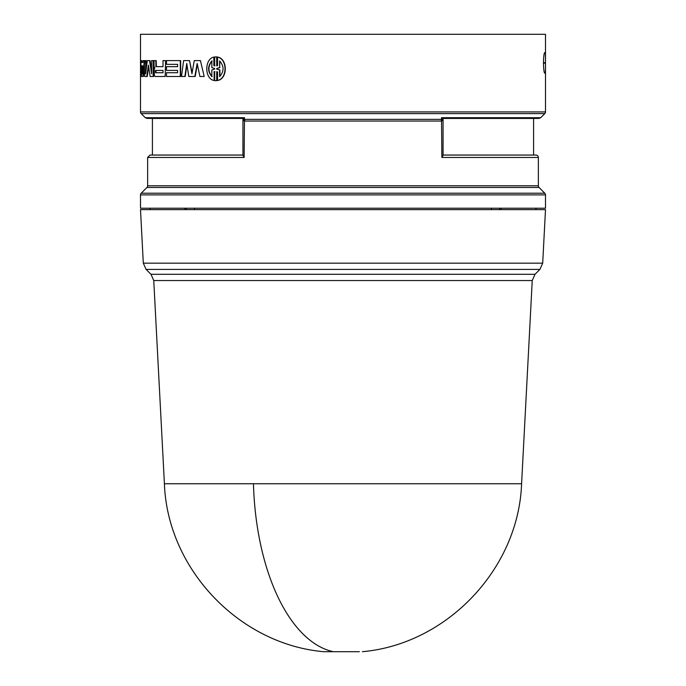 <?xml version="1.0" encoding="UTF-8"?>
<svg xmlns="http://www.w3.org/2000/svg" width="686" height="686" viewBox="0 0 686 686"><rect width="100%" height="100%" fill="white"/><g stroke="black" fill="none" stroke-linecap="round" stroke-linejoin="round"><path stroke-width="1.03" d="M153.758 280.54L164.408 483.75L521.592 483.75L532.242 280.54L153.758 280.54L150.98 274.297L146.084 269.401L539.916 269.401L535.02 274.297L532.242 280.54M164.408 483.75C167.418 568.728 238.9 644.154 323.612 651.7L359.37 651.7M544.804 193.22A2.384 2.384 0 0 1 545.499 194.901L545.499 208.21L140.501 208.21L140.501 194.901A2.384 2.384 0 0 1 141.196 193.22L146.95 187.467A2.384 2.384 0 0 0 147.644 185.786L538.356 185.786A2.384 2.384 0 0 0 539.05 187.467L544.804 193.22L141.196 193.22M538.356 185.786L538.356 157.446A2.384 2.384 0 0 0 535.989 155.062L443.062 155.062M538.356 157.446L441.878 157.446L443.062 155.396L443.062 119.081L441.878 120.959L441.175 121.053L244.825 121.053L244.122 120.959L242.938 119.081L242.938 155.396L244.122 157.446L147.644 157.446L147.644 185.786M244.122 119.407L242.938 119.081L242.938 118.404L244.482 117.7L244.122 157.446M545.499 67.794L545.499 111.929A2.384 2.384 0 0 1 544.804 113.619L141.196 113.619A2.384 2.384 0 0 1 140.501 111.929L140.501 34.3L545.499 34.3L545.499 67.794L545.301 73.145L544.701 73.136L545.301 73.145M143.305 263.167L542.695 263.167L545.499 209.642L140.501 209.642L143.305 263.167L146.084 269.401M150.028 209.642L150.028 208.21M441.878 157.446L441.518 117.7L540.722 117.7L544.804 113.619M244.482 117.7L145.278 117.7L141.196 113.619M152.412 118.446L242.938 118.446L242.938 155.036L152.412 155.036L152.412 118.446L146.941 118.395L206.88 118.395M200.423 60.6L204.188 76.489L200.423 60.6L194.249 60.6L191.951 73.762L189.542 60.6L183.599 60.6L181.516 76.489L185.246 76.489L186.944 64.681M197.345 64.347L195.218 76.489L188.804 76.489L186.746 63.464L184.877 76.489M189.542 60.6L192.123 72.767M156.211 60.6L156.382 66.671L163.011 66.671L155.945 66.671L155.773 60.6L156.211 60.6M165.575 60.6L165.155 76.489L165.575 60.6M155.516 76.489L165.155 76.489M141.968 62.417L142.971 62.417L141.496 62.417L141.393 60.6L141.873 60.6L141.968 62.417M144.652 61.526L143.348 76.489L142.877 76.489L144.266 60.6L144.652 76.489L147.241 76.489L148.639 66.679M166.904 72.742L177.605 72.742L166.484 72.742L166.484 76.489L180.667 76.489L180.667 60.6L166.484 60.6L166.484 64.347L177.605 64.347L166.904 64.347M166.904 66.671L177.605 66.671L166.484 66.671L166.484 70.418L177.605 70.418L166.904 70.418M146.778 76.489L148.408 65.144L150.131 76.489L153.158 76.489L153.158 60.6L151.597 60.6L151.597 73.762L149.574 60.6L150.028 60.6L151.597 70.941M153.158 60.6L153.604 60.6L153.604 76.489L153.158 76.489M149.574 60.6L147.25 60.6L145.664 73.762L145.664 60.6L146.127 60.6L146.127 69.749M217.856 57.101C227.761 58.936 227.743 78.624 217.856 80.442L217.556 80.442C227.486 78.624 227.469 58.91 217.556 57.101L217.856 57.101M217.008 71.738L217.008 80.614L215.841 80.682M214.975 71.687L214.143 71.867L214.143 80.442L214.143 71.867M217.556 57.101L217.556 65.676L216.716 65.856L216.716 56.929L214.675 56.929L214.675 65.856L213.843 65.676L213.843 57.101L214.143 65.676L214.975 65.856M215.841 56.861L217.008 56.929L217.008 65.805M544.701 52.651L544.667 52.651C544.058 53.062 543.646 56.372 543.475 62.58L543.475 63.198C543.646 69.406 544.058 72.716 544.701 73.136L544.701 73.136M545.301 52.642L545.499 57.993M253.451 483.75A178.866 89.686 90 0 0 333.276 651.7L330.815 651.7M499.614 209.642L499.605 208.21M491.425 209.642L491.433 208.21M194.567 208.21L194.575 209.642M186.395 208.21L186.386 209.642M184.928 209.642L184.937 208.21M501.063 208.21L501.072 209.642M244.825 121.053L244.482 119.364L441.518 119.364L441.175 121.053M441.518 117.7L443.062 118.404L443.062 119.081L441.878 119.407M533.588 155.036L533.588 118.446L443.062 118.446L443.062 155.036L535.989 155.062M213.843 71.867L214.675 71.687L214.675 80.614L215.687 80.682L216.716 80.614L216.716 71.687L217.556 71.867L217.556 80.442M213.843 57.101C204.411 58.919 204.428 78.633 213.843 80.442M145.664 60.6L144.652 60.6M180.281 76.489L180.281 60.6M177.605 64.347L177.605 66.671M177.605 70.418L177.605 72.742M144.266 60.6L143.108 60.6L142.971 62.417M141.393 60.6L140.776 60.6L141.556 76.489L142.877 76.489M155.773 60.6L154.058 60.6L154.058 66.276L154.813 67.837L154.247 69.449L154.341 75.374L155.07 76.489M165.155 60.6L163.011 60.6L163.011 66.671M203.862 76.489L199.935 76.489L197.156 63.464L194.867 76.489M528.795 34.3L528.186 34.3M219.623 60.917C224.168 66.148 224.168 71.378 219.623 76.618L219.623 69.946L216.716 69.063L216.716 68.48L219.623 67.597L219.623 60.917M214.675 69.063L211.837 69.946L211.837 76.618C207.532 71.395 207.532 66.165 211.837 60.917L211.837 67.597L214.675 68.48L214.675 69.063M141.685 65.822L142.714 65.822L142.165 73.762L141.685 65.822M163.011 70.418L163.011 72.742L155.525 72.742L155.525 70.418L163.011 70.418L155.971 70.418L155.971 72.742L163.011 72.742M216.716 69.063L219.914 69.946L219.914 76.378M219.623 67.597L219.914 61.165M219.914 67.597L216.716 68.48M217.008 69.063L217.008 68.48M212.137 76.618C207.849 71.395 207.849 66.165 212.137 60.917M142.414 70.144L142.156 65.822L142.714 65.822M150.98 274.297L535.02 274.297M539.05 187.467L146.95 187.467M242.938 155.062L150.011 155.062L147.644 157.446M545.499 194.901L140.501 194.901M545.499 111.929L140.501 111.929M479.12 118.395L539.059 118.395L540.722 117.7M155.773 66.216L156.211 66.216M543.475 62.692L545.499 62.658M545.499 63.129L543.475 63.095M521.592 483.75C518.582 568.728 447.101 644.154 362.388 651.7M542.695 263.167L539.916 269.401M145.278 117.7L146.941 118.395M535.972 209.642L535.972 208.21M242.938 118.404L242.938 119.09M152.412 155.036L150.011 155.062M533.588 118.446L539.059 118.395"/></g></svg>
